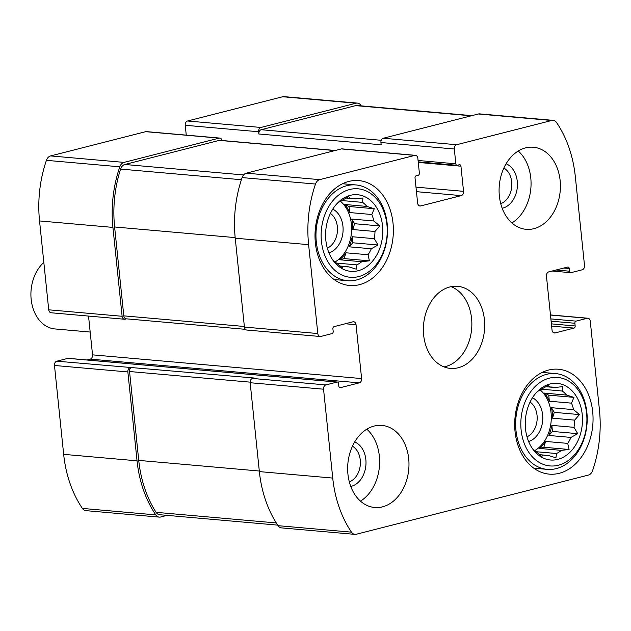 <?xml version="1.0" encoding="UTF-8"?>
<svg xmlns="http://www.w3.org/2000/svg" width="631" height="631" viewBox="0 0 631 631"><rect width="100%" height="100%" fill="white"/><g stroke="black" fill="none" stroke-linecap="round" stroke-linejoin="round"><path stroke-width="0.95" d="M545.783 386.669L549.617 387.008L548.442 385.257L541.729 389.019A34.342 25.477 95 0 0 536.768 392.159M534.749 450.605A34.342 25.477 95 0 0 551.123 421.445A34.342 25.477 95 0 0 540.104 389.871M545.705 386.708L554.949 387.529A34.342 25.477 95 0 0 552.125 387.063A34.342 25.477 95 0 0 549.617 387.008M541.382 389.185L562.324 391.031A34.342 25.477 95 0 1 566.606 395.077L573.95 397.372L571.489 403.154L549.349 401.198A34.342 25.477 -85 0 0 544.466 393.121L566.606 395.077M551.439 407.689L554.255 412.351L552.519 418.179A34.342 25.477 -85 0 0 551.439 407.689L573.579 409.645A34.342 25.477 95 0 0 571.489 403.154M552.519 418.179L574.66 420.128A34.342 25.477 95 0 1 573.989 427.329L577.704 433.655L570.984 437.409L548.844 435.461A34.342 25.477 -85 0 0 551.849 425.373L573.989 427.329M545.594 441.432L543.859 447.253L539.3 448.42A34.342 25.477 -85 0 0 545.594 441.432L567.734 443.38A34.342 25.477 95 0 0 570.984 437.409M539.3 448.42L561.44 450.368A34.342 25.477 95 0 1 556.487 453.515L555.943 457.822L548.599 455.527L543.614 455.085M536.129 451.717L556.487 453.515M539.592 454.683L543.259 455.006A34.342 25.477 95 0 0 546.091 455.472A34.342 25.477 95 0 0 548.599 455.527M531.846 447.742A34.342 25.477 95 0 0 535.893 451.504L541.792 456.442L543.259 455.006M549.98 383.979A38.459 28.537 95 0 0 538.306 390.613A38.459 28.537 95 0 0 533.108 449.556A38.459 28.537 95 0 0 580.883 432.464A38.459 28.537 95 0 0 549.98 383.979M567.734 443.38L569.083 449.477L561.44 450.368M573.579 409.645L579.479 414.583L574.66 420.128M554.949 387.529L562.592 386.637L562.324 391.031M346.103 198.024L349.937 198.355L348.769 196.612L342.049 200.366A34.342 25.477 95 0 0 337.088 203.513M335.069 261.952A34.342 25.477 95 0 0 351.443 232.8A34.342 25.477 95 0 0 340.425 201.218M346.025 198.063L355.269 198.875A34.342 25.477 95 0 0 352.445 198.41A34.342 25.477 95 0 0 349.937 198.355M341.71 200.532L362.644 202.377A34.342 25.477 95 0 1 366.926 206.432L374.27 208.727L371.809 214.508L349.669 212.552A34.342 25.477 -85 0 0 344.786 204.476L366.926 206.432M351.759 219.044L354.575 223.705L352.839 229.534A34.342 25.477 -85 0 0 351.759 219.044L373.899 221A34.342 25.477 95 0 0 371.809 214.508M352.839 229.534L374.98 231.482A34.342 25.477 95 0 1 374.309 238.676L378.024 245.002L371.304 248.764L349.164 246.816A34.342 25.477 -85 0 0 352.169 236.728L374.309 238.676M345.914 252.786L344.179 258.607L339.628 259.767A34.342 25.477 -85 0 0 345.914 252.786L368.054 254.735A34.342 25.477 95 0 0 371.304 248.764M339.628 259.767L361.768 261.723A34.342 25.477 95 0 1 356.807 264.87L356.263 269.169L348.919 266.881L343.934 266.44M336.449 263.072L356.807 264.87M339.912 266.037L343.587 266.361A34.342 25.477 95 0 0 346.411 266.826A34.342 25.477 95 0 0 348.919 266.881M332.174 259.096A34.342 25.477 95 0 0 336.213 262.859L342.12 267.789L343.587 266.361M350.3 195.334A38.459 28.537 95 0 0 338.634 201.967A38.459 28.537 95 0 0 333.436 260.911A38.459 28.537 95 0 0 381.203 243.811A38.459 28.537 95 0 0 350.3 195.334M368.054 254.735L369.403 260.832L361.768 261.723M373.899 221L379.807 225.93L374.98 231.482M355.269 198.875L362.912 197.992L362.644 202.377M500.746 203.671A18.93 14.048 95 0 0 511.741 186.681A18.93 14.048 95 0 0 503.885 168.027M327.331 248.172A18.93 14.048 95 0 0 337.404 231.561A18.93 14.048 95 0 0 330.392 213.436M349.306 481.855A18.93 14.048 95 0 0 360.301 464.866A18.93 14.048 95 0 0 352.453 446.212M527.003 436.818A18.93 14.048 95 0 0 537.084 420.207A18.93 14.048 95 0 0 530.072 402.081M569.225 268.506A1.83 1.357 -85 0 0 568.042 267.023A1.83 1.357 -85 0 0 567.695 267.055L548.789 271.874A3.66 2.721 -85 0 0 546.454 276.149L552.022 330.021A3.66 2.721 -85 0 0 554.404 332.979A3.66 2.721 -85 0 0 555.099 332.916L573.997 328.096A1.83 1.357 -85 0 0 575.164 325.959L574.888 323.261A1.83 1.357 -85 0 1 576.056 321.124L587.193 318.284A3.66 2.721 -85 0 1 587.887 318.229A3.66 2.721 -85 0 1 590.269 321.187L599.45 410.063A107.136 79.49 -85 0 1 592.564 470.663A7.327 5.434 -85 0 1 588.376 475.08L356.334 534.252A7.327 5.434 -85 0 1 354.953 534.37A7.327 5.434 -85 0 1 351.475 532.146A107.136 79.49 -85 0 1 332.742 478.077L323.553 389.201A3.66 2.721 -85 0 1 325.888 384.918L337.025 382.078A1.83 1.357 -85 0 1 337.372 382.047A1.83 1.357 -85 0 1 338.563 383.53L338.839 386.219A1.83 1.357 -85 0 0 340.03 387.702A1.83 1.357 -85 0 0 340.377 387.671L359.284 382.851A3.66 2.721 -85 0 0 361.61 378.568L356.042 324.705A3.66 2.721 -85 0 0 353.668 321.747A3.66 2.721 -85 0 0 352.974 321.802L334.067 326.629A1.83 1.357 -85 0 0 332.9 328.767L333.184 331.456A1.83 1.357 -85 0 1 332.016 333.602L320.871 336.441A3.66 2.721 -85 0 1 320.185 336.497A3.66 2.721 -85 0 1 317.803 333.539L308.614 244.662A107.136 79.49 -85 0 1 315.5 184.055A7.327 5.434 -85 0 1 319.688 179.646L414.78 155.392A3.66 2.721 -85 0 1 415.474 155.336A3.66 2.721 -85 0 1 417.848 158.294L419.378 173.107A1.83 1.357 -85 0 1 418.219 175.252L416.192 175.765A1.83 1.357 -85 0 0 415.024 177.903L417.627 203.04A3.66 2.721 -85 0 0 420.001 206.006A3.66 2.721 -85 0 0 420.696 205.943L461.206 195.618A3.66 2.721 -85 0 0 463.54 191.335L460.945 166.198A1.83 1.357 -85 0 0 459.754 164.715A1.83 1.357 -85 0 0 459.407 164.746L457.38 165.267A1.83 1.357 -85 0 1 457.033 165.29A1.83 1.357 -85 0 1 455.842 163.815L454.312 149.003L380.927 142.527A3.66 2.721 -85 0 1 383.262 138.252L478.345 113.998A7.327 5.434 -85 0 1 479.734 113.888L553.119 120.355A7.327 5.434 -85 0 1 556.597 122.58A107.136 79.49 -85 0 1 575.33 176.648L584.511 265.525A3.66 2.721 -85 0 1 582.184 269.808L571.039 272.647A1.83 1.357 -85 0 1 570.7 272.679A1.83 1.357 -85 0 1 569.509 271.196L569.225 268.506L563.862 268.025M454.312 149.003A3.66 2.721 -85 0 1 456.647 144.72L551.731 120.474A7.327 5.434 -85 0 1 553.119 120.355M354.953 534.37L281.568 527.895A7.327 5.434 -85 0 1 278.09 525.678A107.136 79.49 -85 0 1 259.357 471.602L250.168 382.725A3.66 2.721 -85 0 1 252.503 378.45L254.19 378.016L56.806 361.192L67.951 358.353A1.83 1.357 -85 0 1 68.298 358.321L337.372 382.047M320.185 336.497L246.8 330.029A3.66 2.721 -85 0 1 244.418 327.071L235.237 238.187A107.136 79.49 -85 0 1 242.115 177.587A7.327 5.434 -85 0 1 246.303 173.17L341.395 148.924A3.66 2.721 -85 0 1 342.089 148.869L415.474 155.336M380.927 142.527L381.163 144.775L258.852 133.993L258.623 131.745A3.66 2.721 -85 0 1 260.95 127.462L187.565 120.994L282.656 96.748A7.327 5.434 -85 0 1 284.045 96.63L357.43 103.105A7.327 5.434 -85 0 1 360.9 105.322A107.136 79.49 -85 0 1 361.279 105.882M186.255 135.129L185.238 125.277A3.66 2.721 -85 0 1 187.565 120.994M357.43 103.105A7.327 5.434 -85 0 0 356.042 103.216L260.95 127.462M130.191 367.668A3.66 2.721 -85 0 0 127.864 371.943L137.045 460.819A107.136 79.49 -85 0 0 155.778 514.888A7.327 5.434 -85 0 0 159.257 517.112A7.327 5.434 -85 0 0 160.645 517.002L167.049 515.361M159.257 517.112L85.871 510.645A7.327 5.434 -85 0 1 82.393 508.42A107.136 79.49 -85 0 1 63.66 454.352L54.479 365.475A3.66 2.721 -85 0 1 56.806 361.192M86.92 359.97L90.209 359.126A3.66 2.721 -85 0 0 92.536 354.851L88.529 316.076M222.073 140.508A3.66 2.721 -85 0 0 219.777 138.086A3.66 2.721 -85 0 0 219.091 138.142L123.999 162.388A7.327 5.434 -85 0 0 119.811 166.805A107.136 79.49 -85 0 0 112.925 227.405L122.114 316.281A3.66 2.721 -85 0 0 124.488 319.247A3.66 2.721 -85 0 0 125.183 319.183L126.523 318.844M124.488 319.247L51.103 312.771A3.66 2.721 -85 0 1 48.729 309.813L39.54 220.937A107.136 79.49 -85 0 1 46.426 160.337A7.327 5.434 -85 0 1 50.614 155.92L145.706 131.674A3.66 2.721 -85 0 1 146.4 131.611L219.777 138.086M533.929 228.667A41.204 30.572 -85 0 1 526.136 229.321A41.204 30.572 -85 0 1 499.082 190.822A41.204 30.572 -85 0 1 525.576 147.875A41.204 30.572 -85 0 1 533.369 147.228A41.204 30.572 -85 0 1 560.423 185.719A41.204 30.572 -85 0 1 533.929 228.667M382.489 506.851A41.204 30.572 -85 0 1 374.696 507.498A41.204 30.572 -85 0 1 347.649 469.007A41.204 30.572 -85 0 1 374.144 426.051A41.204 30.572 -85 0 1 381.936 425.404A41.204 30.572 -85 0 1 408.983 463.903A41.204 30.572 -85 0 1 382.489 506.851M348.864 181.42A52.649 39.067 95 0 0 315.003 236.302A52.649 39.067 95 0 0 349.574 285.488A52.649 39.067 95 0 0 393.113 236.467A52.649 39.067 95 0 0 358.818 180.592A52.649 39.067 95 0 0 348.864 181.42M548.536 370.066A52.649 39.067 95 0 0 514.683 424.947A52.649 39.067 95 0 0 549.246 474.133A52.649 39.067 95 0 0 592.785 425.12A52.649 39.067 95 0 0 558.498 369.238A52.649 39.067 95 0 0 548.536 370.066M449.856 286.963A41.204 30.572 95 0 0 423.362 329.91A41.204 30.572 95 0 0 450.416 368.409A41.204 30.572 95 0 0 484.49 330.045A41.204 30.572 95 0 0 457.656 286.316A41.204 30.572 95 0 0 449.856 286.963M258.852 133.993A3.66 2.721 -85 0 1 261.187 129.71L355.655 105.622A7.327 5.434 -85 0 1 357.036 105.503L471.941 115.639M245.388 329.327L126.176 318.813A3.66 2.721 -85 0 1 123.802 315.855L114.613 226.979A107.136 79.49 -85 0 1 120.6 169.076A7.327 5.434 -85 0 1 124.851 164.478L219.32 140.382A3.66 2.721 -85 0 1 220.014 140.327L335.258 150.486M277.719 525.118L159.651 514.715A7.327 5.434 -85 0 1 156.078 512.34A107.136 79.49 -85 0 1 138.733 460.393L129.552 371.517A3.66 2.721 -85 0 1 131.879 367.234M444.074 366.919A41.204 30.572 95 0 0 471.649 328.917A41.204 30.572 95 0 0 451.149 286.671M528.604 441.495A22.89 16.982 95 0 0 542.66 420.696A22.89 16.982 95 0 0 532.461 397.759M549.372 378.143A44.415 32.954 95 0 0 527.761 450.692A44.415 32.954 95 0 0 584.48 436.226A44.415 32.954 95 0 0 549.372 378.143M546.556 374.341A48.074 35.667 95 0 0 515.645 424.45A48.074 35.667 95 0 0 547.203 469.361A48.074 35.667 95 0 0 586.956 424.6A48.074 35.667 95 0 0 555.651 373.584A48.074 35.667 95 0 0 546.556 374.341M328.925 252.85A22.89 16.982 95 0 0 342.988 232.05A22.89 16.982 95 0 0 332.782 209.113M349.692 189.497A44.415 32.954 95 0 0 328.081 262.039A44.415 32.954 95 0 0 384.807 247.581A44.415 32.954 95 0 0 349.692 189.497M346.876 185.688A48.074 35.667 95 0 0 315.965 235.797A48.074 35.667 95 0 0 347.523 280.708A48.074 35.667 95 0 0 387.284 235.955A48.074 35.667 95 0 0 355.971 184.938A48.074 35.667 95 0 0 346.876 185.688M360.467 501.124A41.204 30.572 95 0 0 379.42 466.554A41.204 30.572 95 0 0 366.808 429.19M350.757 486.43A22.89 16.982 95 0 0 365.885 465.355A22.89 16.982 95 0 0 354.677 441.96M511.907 222.94A41.204 30.572 95 0 0 530.852 188.369A41.204 30.572 95 0 0 518.248 151.014M502.189 208.254A22.89 16.982 95 0 0 517.317 187.178A22.89 16.982 95 0 0 506.109 163.776M344.179 258.607L369.403 260.832M352.169 236.728L352.792 242.777L378.024 245.002M352.792 242.777L349.164 246.816M354.575 223.705L379.807 225.93M344.786 204.476L349.046 206.503L374.27 208.727M349.046 206.503L349.669 212.552M543.859 447.253L569.083 449.477M551.849 425.373L552.472 431.43L577.704 433.655M552.472 431.43L548.844 435.461M554.255 412.351L579.479 414.583M544.466 393.121L548.725 395.148L573.95 397.372M548.725 395.148L549.349 401.198M43.831 262.425A36.63 27.18 95 0 0 31.55 302.241A36.63 27.18 95 0 0 54.952 328.948L90.178 332.048M456.647 144.72L383.262 138.252M551.731 120.474L478.345 113.998M587.193 318.284L550.477 315.05M351.475 532.146L278.09 525.678M332.742 478.077L259.357 471.602M323.553 389.201L250.168 382.725M325.888 384.918L252.503 378.45M317.803 333.539L244.418 327.071M308.614 244.662L235.237 238.187M315.5 184.055L242.115 177.587M319.688 179.646L246.303 173.17M414.78 155.392L341.395 148.924M258.623 131.745L185.238 125.277M356.042 103.216L282.656 96.748M569.509 271.196L556.085 270.013M555.099 332.916L553.726 332.797M573.997 328.096L551.62 326.124M575.164 325.959L551.384 323.861M574.888 323.261L551.108 321.171M576.056 321.124L550.871 318.907M155.778 514.888L82.393 508.42M137.045 460.819L63.66 454.352M127.864 371.943L54.479 365.475M337.025 382.078L67.951 358.353M340.377 387.671L339.691 387.615M359.284 382.851L90.209 359.126M361.61 378.568L92.536 354.851M356.042 324.705L345.307 323.758M122.114 316.281L48.729 309.813M112.925 227.405L39.54 220.937M119.811 166.805L46.426 160.337M123.999 162.388L50.614 155.92M219.091 138.142L145.706 131.674M420.696 205.943L419.331 205.824M461.206 195.618L416.452 191.666M463.54 191.335L415.979 187.139M460.945 166.198L418.282 162.435M455.842 163.815L418.077 160.479M381.227 140.295L261.187 129.71M471.247 115.812L355.655 105.622M244.355 326.479L123.802 315.855M235.174 237.603L114.613 226.979M241.405 179.725L120.6 169.076M243.598 174.945L124.851 164.478M334.911 150.58L219.32 140.382M250.144 382.149L129.552 371.517M259.294 471.018L138.733 460.393M276.307 522.941L156.078 512.34M587.887 318.229L550.461 314.924M570.7 272.679L552.078 271.03M457.033 165.29L418.219 161.867M533.779 468.178L547.203 469.361M542.226 372.4L555.651 373.584M334.099 279.525L347.523 280.708M342.546 183.747L355.971 184.938"/></g></svg>
